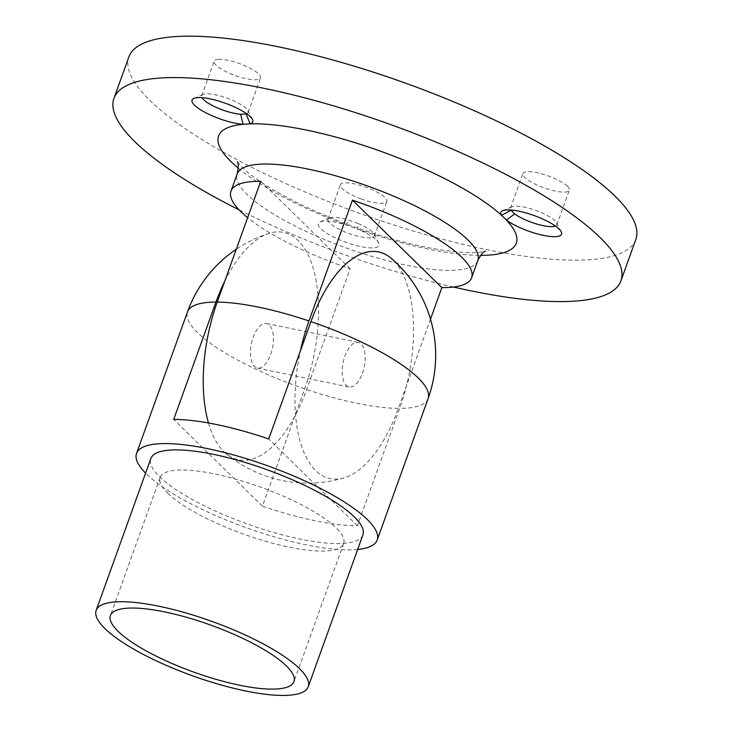<?xml version="1.0" encoding="UTF-8"?>
<svg xmlns="http://www.w3.org/2000/svg" width="732" height="732" viewBox="0 0 732 732"><rect width="100%" height="100%" fill="white"/><g stroke="black" fill="none" stroke-linecap="round" stroke-linejoin="round"><path stroke-width="0.55" stroke-dasharray="3.66 2.75" d="M358.131 223.525L349.008 220.204A24.668 6.323 -160.2 0 0 329.373 217.962A24.668 6.323 -160.2 0 0 327.973 219.234A24.668 6.323 -160.2 0 0 348.743 233.426A24.668 6.323 -160.2 0 0 374.381 235.942A24.668 6.323 -160.2 0 0 374.125 234.066A24.668 6.323 -160.2 0 0 358.131 223.525L357.783 229.18A32.254 8.262 19.8 0 1 378.7 242.969A32.254 8.262 19.8 0 1 345.504 242.127A32.254 8.262 19.8 0 1 320.177 221.897A32.254 8.262 19.8 0 1 345.852 224.834L357.783 229.18A158.231 40.544 19.8 0 0 428.247 249.063A158.231 40.544 19.8 0 0 480.585 255.367M361.169 198.921A24.668 6.323 19.8 0 1 340.398 184.72A24.668 6.323 19.8 0 1 366.037 187.246A24.668 6.323 19.8 0 1 386.807 201.437A24.668 6.323 19.8 0 1 361.169 198.921M246.629 113.734A24.668 6.323 -160.2 0 0 248.111 112.426A24.668 6.323 -160.2 0 0 247.846 110.55A24.668 6.323 -160.2 0 0 230.123 99.296A24.668 6.323 -160.2 0 0 206.049 93.852A24.668 6.323 -160.2 0 0 203.093 94.437A24.668 6.323 -160.2 0 0 201.693 95.709A24.668 6.323 -160.2 0 0 202.005 97.667M218.475 59.338A24.668 6.323 19.8 0 1 245.54 66.036A24.668 6.323 19.8 0 1 260.537 77.912A24.668 6.323 19.8 0 1 256.182 79.779A24.668 6.323 19.8 0 1 229.116 73.072A24.668 6.323 19.8 0 1 214.119 61.204A24.668 6.323 19.8 0 1 218.475 59.338M555.432 226.06A24.668 6.323 -160.2 0 0 556.915 224.742A24.668 6.323 -160.2 0 0 556.649 222.867A24.668 6.323 -160.2 0 0 554.993 220.771A24.668 6.323 -160.2 0 0 533.024 209.48A24.668 6.323 -160.2 0 0 511.897 206.763A24.668 6.323 -160.2 0 0 510.497 208.034A24.668 6.323 -160.2 0 0 510.799 209.993M567.419 186.257A24.668 6.323 19.8 0 1 569.34 190.238A24.668 6.323 19.8 0 1 549.924 189.744A24.668 6.323 19.8 0 1 524.835 177.501A24.668 6.323 19.8 0 1 522.923 173.521A24.668 6.323 19.8 0 1 542.339 174.015A24.668 6.323 19.8 0 1 567.419 186.257M362.413 373.238A22.765 10.76 101.6 0 0 358.25 342.375A22.765 10.76 101.6 0 0 344.918 356.118A22.765 10.76 101.6 0 0 349.072 386.972A22.765 10.76 101.6 0 0 362.413 373.238M270.694 354.361A22.765 10.76 101.6 0 0 266.54 323.498A22.765 10.76 101.6 0 0 253.199 337.242A22.765 10.76 101.6 0 0 257.362 368.095A22.765 10.76 101.6 0 0 270.694 354.361M635.843 239.437A269.413 69.028 19.8 0 1 485.883 249.438A269.413 69.028 19.8 0 1 128.869 56.913M430.489 319.161L398.364 408.401A116.324 54.964 -78.4 0 1 344.113 477.85A116.324 54.964 -78.4 0 1 300.376 350.967M453.483 287.036A269.413 69.028 19.8 0 1 239.025 209.828M208.474 422.977A116.324 54.964 101.6 0 0 226.032 453.547A116.324 54.964 101.6 0 0 306.644 389.525L350.134 268.736A127.88 32.766 19.8 0 1 247.636 217.688M350.134 268.736L260.738 181.289M238.33 168.15A158.231 40.544 19.8 0 0 345.852 224.834L349.008 220.204M167.71 493.212A97.521 24.989 -160.2 0 0 266.887 541.625A97.521 24.989 -160.2 0 0 343.647 543.574A97.521 24.989 -160.2 0 0 336.079 527.864A97.521 24.989 -160.2 0 0 236.903 479.451A97.521 24.989 -160.2 0 0 160.134 477.502A97.521 24.989 -160.2 0 0 167.71 493.212M357.655 549.476A127.88 32.766 19.8 0 1 246.885 527.964A127.88 32.766 19.8 0 1 146.482 474.016A127.88 32.766 19.8 0 1 145.586 473.119M362.898 534.909A112.701 28.877 19.8 0 1 274.189 532.658A112.701 28.877 19.8 0 1 159.576 476.715A112.701 28.877 19.8 0 1 150.829 458.561M224.733 281.28A115.436 54.552 -78.4 0 1 269.156 233.343A115.436 54.552 -78.4 0 1 314.925 274.903A115.436 54.552 -78.4 0 1 304.668 388.857L262.422 506.187A127.88 32.766 -160.2 0 0 357.417 525.741L399.654 408.401A115.436 54.552 101.6 0 0 391.455 258.515M357.417 525.741L268.699 438.962M262.422 506.187L173.713 419.409M398.364 408.401A127.88 32.766 19.8 0 1 356.942 403.305A127.88 32.766 19.8 0 1 306.644 389.525M477.822 260.51A127.88 32.766 19.8 0 1 406.644 265.258A127.88 32.766 19.8 0 1 237.186 173.877M304.668 388.857A127.88 32.766 19.8 0 1 197.42 332.52A127.88 32.766 19.8 0 1 187.484 311.923M428.119 398.556A127.88 32.766 19.8 0 1 399.654 408.401M374.125 234.066L378.7 242.969M327.973 219.234L340.398 184.72M203.093 94.437L193.898 98.372M248.111 112.426L260.537 77.912M511.897 206.763L502.701 210.697M556.915 224.742L569.34 190.238M266.54 323.498L358.25 342.375M226.032 453.547A127.88 127.88 0 0 0 344.113 477.85M237.305 161.735L240.352 165.56C244.232 169.824 250.884 175.195 260.327 181.655C272.716 189.991 288.005 198.454 306.205 207.046C345.559 225.255 384.968 238.55 424.423 246.94C451.013 252.064 469.898 253.757 481.098 252.028L485.472 251.076M257.362 368.095L349.072 386.972M510.497 208.034L522.923 173.521M556.649 222.867L561.224 231.77M201.693 95.709L214.119 61.204M247.846 110.55L252.421 119.444M374.381 235.942L386.807 201.437M329.373 217.962L320.177 221.897M343.647 543.574L293.953 681.611M269.156 233.343A127.88 127.88 0 0 0 236.271 249.237M160.134 477.502L110.441 615.548"/><path stroke-width="1.1" d="M202.005 97.667A24.668 6.323 -160.2 0 0 217.569 107.97A24.668 6.323 -160.2 0 0 240.691 114.256L243.061 124.294A32.254 8.262 19.8 0 1 205.372 112.536A32.254 8.262 19.8 0 1 193.898 98.372A32.254 8.262 19.8 0 1 197.759 97.603A32.254 8.262 19.8 0 1 229.244 104.722A32.254 8.262 19.8 0 1 252.421 119.444A32.254 8.262 19.8 0 1 250.115 123.854L243.061 124.294A158.231 40.544 19.8 0 0 238.33 168.15M240.691 114.256L246.08 113.927A24.668 6.323 -160.2 0 0 246.629 113.734M510.799 209.993A24.668 6.323 -160.2 0 0 510.963 210.267L501.484 215.29A32.254 8.262 19.8 0 1 502.701 210.697A32.254 8.262 19.8 0 1 530.325 214.256A32.254 8.262 19.8 0 1 559.065 229.025A32.254 8.262 19.8 0 1 561.224 231.77A32.254 8.262 19.8 0 1 542.998 235.283A32.254 8.262 19.8 0 1 506.361 220.058L501.484 215.29A158.231 40.544 19.8 0 0 306.644 130.104A158.231 40.544 19.8 0 0 250.115 123.854L246.08 113.927M510.963 210.267L514.697 213.918A24.668 6.323 -160.2 0 0 536.574 223.983A24.668 6.323 -160.2 0 0 555.432 226.06M239.025 209.828A269.413 69.028 19.8 0 1 113.954 98.326A269.413 69.028 19.8 0 1 263.923 88.316A269.413 69.028 19.8 0 1 620.928 280.85A269.413 69.028 19.8 0 1 470.969 290.851A269.413 69.028 19.8 0 1 453.483 287.036M113.954 98.326L128.869 56.913A269.413 69.028 19.8 0 1 278.828 46.903A269.413 69.028 19.8 0 1 635.843 239.437L620.928 280.85M300.376 350.967A116.324 54.964 -78.4 0 1 308.968 320.955L352.449 200.165A127.88 32.766 19.8 0 1 471.609 277.767A127.88 32.766 19.8 0 1 441.844 287.612L430.489 319.161M247.636 217.688A127.88 32.766 19.8 0 1 230.973 191.134A127.88 32.766 19.8 0 1 260.738 181.289L217.248 302.078A116.324 54.964 101.6 0 0 208.474 422.977M441.844 287.612L352.449 200.165M480.585 255.367A158.231 40.544 19.8 0 0 506.361 220.058L514.697 213.918M118.017 631.259A97.521 24.989 -160.2 0 0 217.184 679.671A97.521 24.989 -160.2 0 0 293.953 681.611A97.521 24.989 -160.2 0 0 286.377 665.91A97.521 24.989 -160.2 0 0 187.2 617.488A97.521 24.989 -160.2 0 0 110.441 615.548A97.521 24.989 -160.2 0 0 118.017 631.259M145.586 473.119A127.88 32.766 19.8 0 1 136.545 453.419A127.88 32.766 19.8 0 1 237.205 455.963A127.88 32.766 19.8 0 1 367.254 519.455A127.88 32.766 19.8 0 1 377.181 540.051A127.88 32.766 19.8 0 1 357.655 549.476M310.944 321.623A127.88 32.766 19.8 0 1 418.192 377.959A127.88 32.766 19.8 0 1 428.119 398.556A127.88 127.88 0 0 0 391.455 258.515A115.436 54.552 101.6 0 0 310.944 321.623L268.699 438.962A127.88 32.766 -160.2 0 0 173.713 419.409L215.949 302.069A115.436 54.552 -78.4 0 1 224.733 281.28M104.914 628.559A112.701 28.877 19.8 0 1 96.157 610.406A112.701 28.877 19.8 0 1 184.867 612.647A112.701 28.877 19.8 0 1 299.48 668.6A112.701 28.877 19.8 0 1 308.236 686.753A112.701 28.877 19.8 0 1 219.518 684.512A112.701 28.877 19.8 0 1 104.914 628.559M96.157 610.406L150.829 458.561A112.701 28.877 19.8 0 1 239.538 460.803A112.701 28.877 19.8 0 1 354.151 516.755A112.701 28.877 19.8 0 1 362.898 534.909L308.236 686.753M230.973 191.134L237.186 173.877A127.88 32.766 19.8 0 1 308.364 169.129A127.88 32.766 19.8 0 1 477.822 260.51C480.878 254.672 483.431 251.524 485.472 251.076M217.248 302.078A127.88 32.766 19.8 0 1 258.671 307.175A127.88 32.766 19.8 0 1 308.968 320.955M136.545 453.419L187.484 311.923A127.88 32.766 19.8 0 1 215.949 302.069M471.609 277.767L477.822 260.51M237.186 173.877C238.55 167.427 238.586 163.373 237.305 161.735M377.181 540.051L428.119 398.556M236.271 249.237A127.88 127.88 0 0 0 187.484 311.923"/></g></svg>
